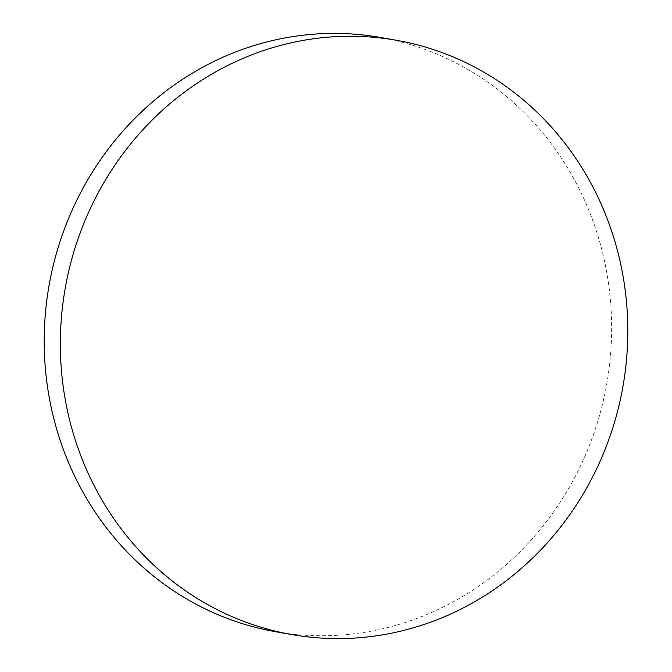 <?xml version="1.0" encoding="UTF-8"?>
<svg xmlns="http://www.w3.org/2000/svg" width="672" height="672" viewBox="0 0 672 672"><rect width="100%" height="100%" fill="white"/><g stroke="black" fill="none" stroke-linecap="round" stroke-linejoin="round"><path stroke-width="0.5" stroke-dasharray="3.36 2.52" d="M275.663 631.73A301.711 283.156 100 0 0 418.824 617.719A301.711 283.156 100 0 0 610.949 306.877A301.711 283.156 100 0 0 380.176 37.43"/><path stroke-width="1.01" d="M434.986 620.558A301.711 283.156 100 0 0 627.102 309.716A301.711 283.156 100 0 0 396.337 40.27A301.711 283.156 100 0 0 253.176 54.281A301.711 283.156 100 0 0 61.051 365.123A301.711 283.156 100 0 0 291.824 634.57A301.711 283.156 100 0 0 434.986 620.558M396.337 40.27L380.176 37.43A301.711 283.156 100 0 0 237.014 51.442A301.711 283.156 100 0 0 44.898 362.284A301.711 283.156 100 0 0 275.663 631.73L291.824 634.57"/></g></svg>
